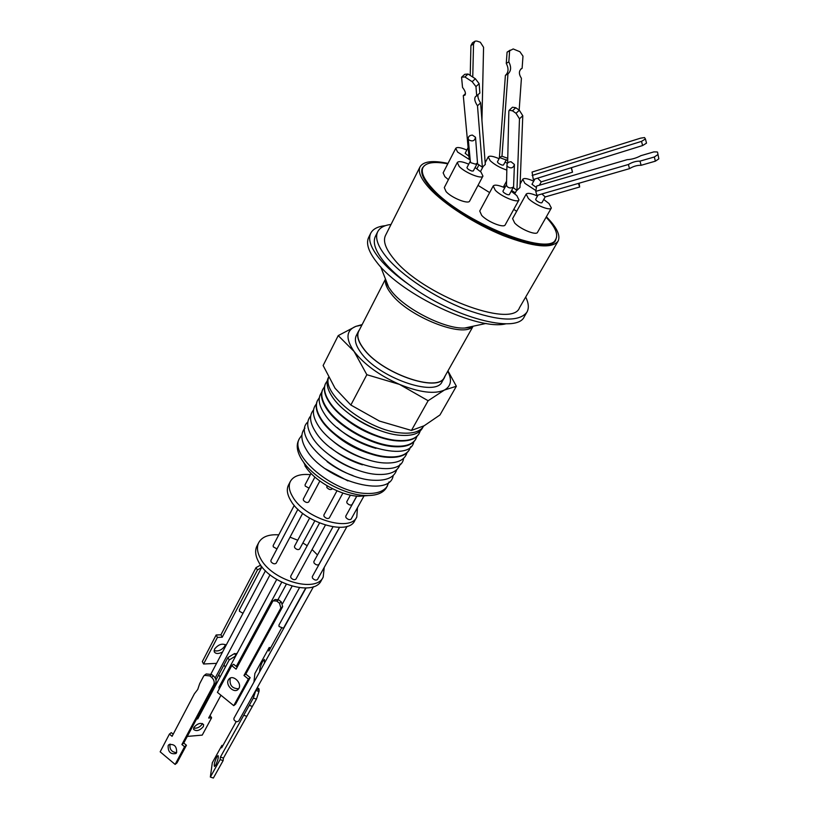 <?xml version="1.0" encoding="UTF-8"?>
<svg xmlns="http://www.w3.org/2000/svg" width="819" height="819" viewBox="0 0 819 819"><rect width="100%" height="100%" fill="white"/><g stroke="black" fill="none" stroke-linecap="round" stroke-linejoin="round"><path stroke-width="1.23" d="M368.059 495.577L359.091 496.304C341.636 495.802 316.656 482.411 306.531 468.12L304.944 465.796M389.045 481.91L386.292 487.919C382.821 493.335 375.849 495.864 365.346 495.526L364.557 495.485C344.195 494.574 315.428 478.961 303.747 462.5L301.883 459.787C297.266 452.303 296.099 445.966 298.372 440.786L298.495 440.52M387.52 485.872C383.957 491.42 376.709 493.939 365.765 493.417C333.251 492.526 289.117 455.436 299.396 438.626L301.924 435.053M393.181 475.542C390.233 498.986 324.201 480.303 306.623 450.102C300.911 440.806 300.358 433.466 304.955 428.102M347.911 480.917L325.419 468.816M352.979 475.573C343.591 472.328 334.961 467.69 327.088 461.64M396.693 469.748C394.41 477.375 386.66 480.886 373.454 480.251C337.745 479.023 290.97 436.507 307.852 421.969M400.163 464.015C397.88 471.621 390.12 475.081 376.873 474.406C354.924 473.208 323.403 455.251 312.602 437.868C306.787 428.562 306.163 421.242 310.718 415.919M357.811 470.188C347.246 466.738 337.612 461.558 328.91 454.647M403.593 458.364C400.757 481.633 333.681 462.162 315.54 431.859C309.674 422.553 309.009 415.243 313.544 409.94M362.459 464.813C350.819 461.179 340.284 455.518 330.835 447.809M366.963 459.449C354.32 455.671 342.946 449.559 332.831 441.093M406.971 452.774C404.719 460.309 396.918 463.687 383.589 462.909C361.425 461.547 329.473 443.366 318.448 425.921C312.53 416.615 311.824 409.316 316.339 404.033M409.213 450.01L409.06 450.255C405.548 455.712 398.157 458.046 386.885 457.268C364.619 455.825 332.453 437.53 321.314 420.045C316.369 412.459 315.008 406.122 317.24 401.023L317.362 400.757M371.335 454.115C357.76 450.225 345.598 443.683 334.869 434.5M336.998 490.796L323.843 515.059L324.048 516.41C326.023 518.488 327.774 519.021 329.289 518.007L342.905 493.048M356.828 496.14L345.731 516.205L345.946 517.557C347.901 519.594 349.611 520.126 351.085 519.164L364.158 495.679M326.955 485.728L326.863 487.53C328.788 489.516 330.477 490.049 331.93 489.107L332.217 488.585M311.036 473.413L305.047 484.817L305.231 486.056L309.039 488.185M350.399 495.126L346.775 501.719L346.99 503.02C348.914 505.016 350.604 505.548 352.047 504.617L356.736 496.13M314.906 477.078L303.276 499.109L303.46 500.389C305.436 502.467 307.186 502.989 308.712 501.975L319.84 481.04M410.595 446.805L409.346 449.795C405.825 455.251 398.433 457.586 387.162 456.797C364.885 455.354 332.698 437.049 321.55 419.563C316.605 411.977 315.243 405.63 317.475 400.532L319.328 397.727M375.962 448.372C361.414 444.369 348.464 437.407 337.111 427.477M310.37 474.682C300.225 473.689 293.56 475.931 290.387 481.388C288.329 485.606 289.087 490.735 292.67 496.775C304.637 518.519 350.327 532.596 356.787 516.994L357.483 507.667M290.387 481.388L288.462 485.094C286.404 489.332 287.152 494.471 290.714 500.511C302.631 522.276 348.259 536.291 354.75 520.638L356.787 516.994M413.759 441.851C410.104 464.25 342.844 443.816 324.385 413.769C318.519 404.74 317.629 397.594 321.713 392.362M309.602 518.099L294.482 546.314L294.645 547.604C296.478 549.6 298.136 550.081 299.6 549.058L314.772 520.925M294.246 505.384L273.147 545.577L273.29 546.846L276.976 548.914M297.911 509.264L270.884 560.452L271.028 561.773C272.911 563.851 274.621 564.332 276.167 563.226L302.661 513.37M319.512 523.054L290.673 576.248L290.827 577.63C292.7 579.719 294.41 580.21 295.946 579.115L325.399 525.133M339.547 527.375L312.285 576.658L312.448 578.05C314.301 580.098 315.98 580.589 317.475 579.545L347.102 526.31M332.954 526.863L313.841 561.609L314.015 562.95C315.847 564.956 317.496 565.448 318.96 564.424L339.455 527.375M415.581 439.465L415.407 439.762C411.916 445.188 404.484 447.461 393.12 446.611C370.669 445.004 338.083 426.494 326.73 408.957C321.693 401.351 320.28 395.014 322.502 389.936L322.625 389.68M416.932 436.414L415.745 439.209C412.254 444.625 404.821 446.908 393.448 446.048C370.987 444.43 338.38 425.921 327.016 408.374C321.969 400.767 320.557 394.42 322.778 389.353L324.508 386.711M278.767 534.858C268.765 534.193 262.09 536.752 258.763 542.536C256.582 546.99 257.156 552.282 260.483 558.415C271.56 580.507 316.216 593.478 323.198 577.088L324.232 567.393M258.763 542.536L256.951 546.027C254.77 550.491 255.333 555.794 258.65 561.926C269.676 584.039 314.271 596.949 321.283 580.517L323.198 577.088M375.624 435.759C365.591 432.197 356.316 427.211 347.819 420.802M418.98 433.845L418.847 434.07C415.366 439.475 407.913 441.728 396.498 440.827C373.935 439.138 341.134 420.516 329.668 402.948C324.58 395.331 323.136 388.994 325.348 383.937L325.471 383.681M276.709 579.473L218.939 687.264L219.216 688.994M239.568 609.664L239.435 611.271L242.997 613.277M211.558 677.293L209.848 675.91L211.722 674.518L213.431 675.91L211.558 677.293C214.025 679.647 214.762 682.104 213.769 684.674L215.622 683.271C216.625 680.702 215.888 678.245 213.431 675.91M273.444 600.644L275.02 599.518L278.573 599.795L281.316 601.934L282.668 606.633L245.802 674.078L250.174 677.61L235.555 704.197L233.732 705.65L248.362 679.023L243.98 675.491L280.856 607.944L282.668 606.633M305.999 588.022L233.927 718.294L233.978 719.768C235.616 721.805 237.203 722.215 238.728 720.986L255.907 690.12L253.337 698.054L249.273 705.343L252.365 706.418L223.444 758.087L223.126 760.616L213.36 778.05L210.35 777.047L212.316 762.724L221.949 745.362L222.84 745.659M299.488 587.725L278.931 625.102L279.044 626.494L283.446 628.265L305.702 588.032M420.28 430.896L419.103 433.661C415.622 439.056 408.169 441.308 396.744 440.397C374.181 438.708 341.359 420.075 329.883 402.508C324.795 394.891 323.351 388.544 325.552 383.497L327.262 380.886M380.354 430.681C369.113 426.873 358.814 421.335 349.447 414.066M203.337 726.627L203.634 724.62C200.87 722.399 197.614 723.331 193.888 727.405L193.591 729.381C196.365 731.613 199.611 730.691 203.337 726.627M193.612 728.091C196.969 728.593 199.816 727.303 202.15 724.221L202.447 723.515M222.563 651.996C218.438 654.064 215.663 653.982 214.23 651.75L214.588 649.027C218.499 644.328 222.348 643.069 226.136 645.218M214.087 650.603C218.151 651.668 221.714 650.184 224.795 646.13L225.307 644.512M176.617 752.671L175.942 753.531C170.516 754.514 167.915 751.862 168.151 745.577L168.847 744.686C174.283 743.734 176.873 746.396 176.617 752.671C171.55 752.129 169.349 749.272 170.035 744.102L170.055 744.051M209.848 675.91L204.34 675.337L203.532 676.34L199.652 683.752L197.758 689.424L194.369 693.826L172.072 736.312L169.42 734.09L160.166 751.822L175.123 764.414L184.572 746.744L181.9 744.522L213.769 684.674M230.518 677.978L230.221 678.449C229.33 685.175 232.146 688.625 238.657 688.779M228.378 679.852L229.32 678.675C233.497 674.621 242.086 683.302 238.902 688.38L238.012 689.506C233.835 693.611 225.235 684.96 228.378 679.852M215.714 765.028C217.926 760.206 218.704 757.053 218.049 755.558L216.789 757.002C214.588 761.803 213.82 764.956 214.476 766.461L215.714 765.028M249.273 705.343L243.745 715.253L246.826 716.318M259.633 671.826C259.551 669.174 260.544 665.714 262.633 661.455L264.373 659.428L264.424 663.165M422.788 427.405C419.778 433.62 412.1 436.23 399.754 435.247C377.098 433.486 344.082 414.742 332.504 397.154C327.057 389.035 325.737 382.422 328.521 377.313M328.614 377.487C321.775 394.594 368.386 430.825 401.095 432.964C412.827 433.937 420.372 431.623 423.72 426.013L423.73 425.982M447.778 371.202C452.221 379.996 451.095 386.271 444.41 390.049C434.572 394.389 419.594 392.506 399.477 384.387C379.289 375.378 364.148 364.394 354.054 351.423C345.454 338.82 346.038 330.466 355.815 326.371L361.896 325.041M447.952 370.905L456.367 386.251L444.41 390.049L428.132 400.726L399.477 384.387L366.84 374.703L354.054 351.423L338.227 335.606L355.815 326.371L362.141 324.58M445.239 375.716L444.563 377.303C438.503 393.529 380.108 372.962 362.991 347.962C357.975 341.052 356.49 335.462 358.538 331.173L359.531 329.647M358.538 331.173L356.306 335.524C354.248 339.834 355.712 345.444 360.708 352.365C377.743 377.416 436.056 397.88 442.168 381.562L444.563 377.303M385.483 279.074L358.712 331.265C356.674 335.534 358.149 341.103 363.145 347.983C380.211 372.891 438.36 393.376 444.4 377.211L473.116 326.228M505.907 323.812C478.511 331.009 401.525 294.789 377.19 262.786C368.632 252.017 365.776 243.571 368.642 237.438L370.71 233.272C372.942 228.941 377.835 226.413 385.401 225.675M525.696 297.031C528.695 303.143 529.115 308.169 526.955 312.111C519.297 322.174 498.884 321.294 465.704 309.48C434.694 297.543 401.719 275.624 386.537 257.176C377.784 246.335 374.826 237.868 377.682 231.777L375.368 236.415C372.491 242.557 375.409 251.064 384.121 261.926C390.223 269.318 398.505 276.883 408.957 284.613C396.283 275.778 386.414 267.076 379.351 258.528C370.751 247.778 367.864 239.363 370.71 233.272M408.957 284.613C452.334 317.475 517.332 334.408 524.334 316.584L526.955 312.111M546.365 216.769C556.838 227.375 560.739 235.493 558.087 241.124C551.863 248.966 533.599 247.123 503.286 235.596C474.938 224.099 444.205 204.33 429.484 188.339C420.915 178.88 417.762 171.724 420.024 166.861C423.321 161.333 432.647 160.176 448.013 163.401M420.024 166.861L385.452 235.534C382.862 241.062 385.554 248.73 393.55 258.548C421.457 294.707 512.387 329.299 519.522 307.688L558.087 241.124M424.334 165.704L422.399 168.038C420.219 172.748 423.28 179.678 431.593 188.841C460.708 222.43 550.358 258.446 555.784 239.783L556.623 236.988M546.119 217.199C555.077 226.699 558.333 233.978 555.886 239.046C550.491 257.616 461.169 221.714 432.135 188.268C423.843 179.136 420.782 172.236 422.962 167.547C425.921 162.5 434.193 161.251 447.798 163.82M511.179 191.216L516.809 195.587L518.98 199.928C517.854 203.368 501.197 196.58 495.27 190.233L493.202 186.005C494.574 184.439 498.433 185.033 504.791 187.766M518.98 199.928L505.221 224.826C504.002 228.429 487.469 221.826 481.685 215.387L479.729 211.036L493.202 186.005M543.734 199.467L549.058 203.593L551.351 207.995C550.255 211.241 534.305 204.637 528.357 198.454L526.167 194.164C527.508 192.68 531.285 193.304 537.499 196.038M551.351 207.995L537.52 232.33C536.332 235.729 520.485 229.31 514.69 223.024L512.602 218.622L526.167 194.164M506.828 170.076C500.296 167.926 494.748 164.803 490.182 160.698L488.237 156.92C489.465 155.528 493.089 156.122 499.088 158.712M489.66 192.598L478.009 185.37M470.198 160.043L457.586 152.058L455.753 148.341C457.012 146.877 460.708 147.44 466.84 150.031M448.402 179.668L444.891 176.679L443.14 172.86L455.753 148.341M535.882 190.561L524.866 183.323L522.747 179.269C524.017 177.866 527.671 178.501 533.712 181.153M516.635 211.353L513.789 209.316M475.102 167.547L480.968 172.041L482.944 176.085C481.889 179.545 464.905 172.686 459.172 166.452L457.278 162.52C458.609 160.964 462.428 161.517 468.744 164.179M482.944 176.085L469.696 201.003C468.54 204.627 451.678 197.963 446.089 191.626L444.297 187.582L457.278 162.52M514.393 165.254L513.574 186.845L509.295 194.656C507.944 195.065 505.988 194.267 503.439 192.26L502.917 191.206L506.49 184.633M513.574 186.845C511.23 188.442 509.039 188.298 506.992 186.415L506.49 184.766M545.167 196.929L541.891 202.754C540.601 203.132 538.707 202.344 536.21 200.399L535.657 199.324L538.042 195.065M545.188 196.888L541.891 193.96M506.347 159.705L503.47 165.039L502.16 165.09C499.334 164.056 497.757 162.95 497.43 161.804L499.672 157.606M468.929 156.234L465.172 153.266L468.12 147.574M536.414 187.551L531.981 184.275L534.899 179.023M541.257 181.838L537.602 178.184M475.583 138.022L477.497 162.981L473.31 170.946L471.877 171.038C468.918 169.963 467.27 168.816 466.963 167.588L470.301 161.2M477.497 162.981L475.491 164.158L470.792 162.694L470.321 161.353M507.463 166.544L506.941 165.264C507.012 163.053 508.384 161.886 511.046 161.752L514.414 164.486C513.288 168.13 510.974 168.816 507.463 166.544M468.693 139.783L468.253 138.892C468.13 136.599 469.502 135.34 472.379 135.094L475.522 137.275C474.672 140.991 472.399 141.83 468.693 139.783M513.493 186.998L513.605 187.93L516.943 190.377L519.973 187.5L522.778 115.725L519.328 110.237L516.031 113.319L512.479 110.8L509.193 110.278L508.855 111.271L507.637 163.094M513.339 187.275L513.605 187.93M535.739 191.37L628.408 164.496L629.504 168.653L536.926 195.393L535.739 191.37L536.691 186.015L627.17 159.664C631.766 159.439 636.343 158.108 640.888 155.671L653.9 151.884L656.94 151.955L657.544 152.109L658.834 158.855L657.544 152.109M470.219 75.42L470.935 45.547L473.536 43.909L475.071 41.155L476.791 41.052L480.323 42.24L483.568 47.287L481.941 120.373M470.935 45.547L472.461 42.803L474.559 41.482M640.55 138.165L644.512 137.572L645.433 138.964L641.523 141.359L642.598 145.547L533.312 179.515L532.053 172.062L640.55 138.165M477.364 163.247L477.764 164.056L477.487 163.022M477.764 164.056L482.371 167.209L485.298 164.455L480.61 102.887C478.388 99.611 477.528 96.898 478.061 94.748M465.458 93.663L463.298 95.649L469.103 158.139L470.086 158.804M507.698 160.514L499.395 157.504L501.975 156.234L507.749 158.323M468.079 74.027L464.762 74.304L461.578 77.211L464.895 76.945L468.079 74.027L475.368 78.757L472.174 81.695L475.962 86.599L479.146 83.671L475.368 78.757M479.146 83.671L479.862 93.09L475.429 96.714C474.109 98.7 474.795 101.72 477.487 105.774L480.61 102.887M532.115 175.461L641.523 141.359M473.536 43.909L472.758 77.068M510.155 50.154L507.084 52.15L513.185 48.945L519.911 51.74L522.983 56.142L522.123 68.325L521.027 68.878M509.643 50.614L508.824 61.886C511.445 67.066 511.148 71.069 507.954 73.894L501.975 156.234M519.164 110.135L521.416 78.307C518.611 73.956 518.744 70.659 521.805 68.438M628.408 164.496C632.227 162.162 636.087 161.036 640.008 161.138L654.32 156.982L655.384 161.169L658.834 158.855M657.78 154.678L654.32 156.982M512.479 110.8L515.765 107.729L519.328 110.237M515.765 107.729L512.479 107.217L509.346 110.135M463.298 95.649L464.977 95.137C466.011 93.376 465.192 90.807 462.53 87.449L461.578 77.211M464.895 76.945L472.174 81.695M475.962 86.599L476.709 95.997M477.487 105.774L482.371 167.209M645.433 138.964L646.508 143.151L642.598 145.547M520.771 69.103L522.123 68.325M507.084 52.15L506.265 63.401L508.824 61.886M506.265 63.401C508.875 68.55 508.579 72.543 505.395 75.368L507.954 73.894M505.395 75.368L499.395 157.504M629.504 168.653C633.312 166.308 637.172 165.192 641.093 165.305L640.008 161.138M641.093 165.305L655.384 161.169M516.943 190.377L519.492 118.796L516.031 113.319M571.447 167.66L572.501 172.174L571.181 167.741M579.115 183.2L579.668 186.998L578.419 183.405M539.782 184.48L540.458 184.92M505.128 161.957L507.37 163.452M503.88 186.128L505.262 186.906M511.517 190.592L515.253 192.905M503.931 186.026L505.313 186.814M511.578 190.489L515.315 192.793M377.682 231.777C379.76 227.733 384.213 225.286 391.052 224.426M456.367 386.251L439.967 414.967L424.181 425.747L411.445 430.436L428.132 400.726M411.445 430.436L379.494 421.089L350.849 405.036L366.84 374.703M350.849 405.036L335.063 388.257L323.126 365.509L338.227 335.606M256.49 689.086L259.132 690.018L258.784 688.492L257.146 687.909M259.132 690.018L258.978 691.523L255.876 690.427M253.337 698.054L256.439 699.139L258.978 691.523M256.439 699.139L252.365 706.418M233.732 705.65L217.414 692.352L231.746 665.642L236.107 669.154L272.635 601.515L273.198 600.818L276.761 601.085L279.504 603.234L280.856 607.944M203.573 664.004L202.334 661.578L216.155 634.971L220.935 634.807L256.03 567.618L257.422 570.014L222.225 637.223L217.445 637.397L203.573 664.004L216.564 663.359M260.647 565.079L256.03 567.618M210.063 715.437L211.599 717.802L202.232 735.114L187.295 736.414M215.97 680.005L227.907 657.565L229.187 659.96L235.739 655.917M235.811 655.794L234.582 653.521L227.907 657.565M234.582 653.521L236.752 654.033M237.06 653.449L236.435 653.439M281.439 628.316L268.888 651.054L269.236 647.481L254.873 673.525L253.951 682.094M270.587 647.962L269.236 647.481M243.745 715.253L220.424 757.063L223.444 758.087M220.424 757.063L220.096 759.592L223.126 760.616M220.096 759.592L210.35 777.047M221.949 745.362L221.632 747.839L236.21 721.58M243.98 675.491L245.802 674.078M248.362 679.023L250.174 677.61M231.746 665.642L233.599 664.25L237.193 667.147M211.722 674.518L206.224 673.955L204.637 675.122M173.188 734.203L171.304 732.636L169.42 734.09M184.572 746.744L186.435 745.259L176.986 762.899L175.123 764.414M186.435 745.259L183.763 743.038L181.9 744.522M183.763 743.038L206.337 700.685L204.474 702.118M206.337 700.685L211.691 690.652L209.828 692.065M211.691 690.652L215.622 683.271M220.935 634.807L222.225 637.223M216.155 634.971L217.445 637.397M260.258 565.079L261.65 567.454L257.422 570.014M240.663 658.343L236.435 666.543M220.956 695.239L208.661 718.028L211.599 717.802M196.591 718.98L197.737 718.887L197.215 717.813M197.737 718.887L220.024 677.129L218.775 674.723M220.024 677.129L225.307 667.239L224.037 664.833M225.307 667.239L229.187 659.96M317.485 554.975L312.08 549.539M307.217 545.741L302.887 542.956M297.747 540.233L290.018 537.172M472.829 326.29C464.148 338.697 408.435 316.861 391.247 293.837C386.619 288.001 384.725 283.159 385.575 279.33L388.667 287.244L391.554 291.267C405.292 309.244 445.413 329.361 464.731 328.03L472.758 326.31M519.492 118.796L522.778 115.725M276.761 601.085L278.573 599.795M281.316 601.934L279.504 603.234M486.117 323.433L464.731 328.03C468.663 327.825 471.212 327.283 472.368 326.392M359.091 496.304L365.346 495.526M306.531 468.12L303.747 462.5M415.407 439.762L415.745 439.209M281.726 582.207L236.302 666.431M270.014 574.815L215.192 677.999M292.076 586.199L282.606 603.552M313.503 586.66L238.728 720.986M555.886 239.046L554.565 241.329M506.572 181.163L503.327 187.131M478.941 164.865L476.904 168.734M539.363 185.237L541.246 181.859M506.48 185.36L506.941 165.264M470.372 161.937L468.253 138.892M541.134 181.9L572.501 172.174M545.014 196.98L579.668 186.998M522.747 179.269L520.106 184.08M516.728 190.223L514.772 193.775M488.237 156.92L485.165 162.705M483.19 166.441L480.477 171.57M422.962 167.547L421.826 169.799M385.729 279.709C385.544 281.091 386.527 283.599 388.667 287.244L380.702 266.82M286.333 584.254L278.091 599.457M265.458 570.741L210.954 673.976M261.967 566.85L239.332 609.96M322.502 389.936L322.778 389.353M298.372 440.786L299.396 438.626"/></g></svg>
